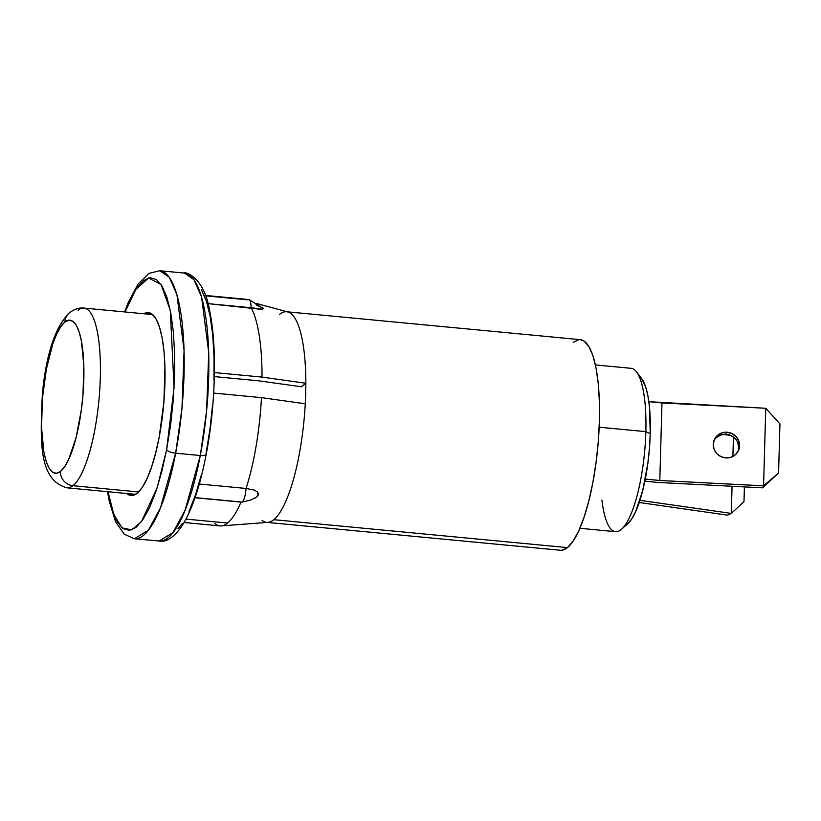 <?xml version="1.0" encoding="UTF-8"?>
<svg xmlns="http://www.w3.org/2000/svg" width="821" height="821" viewBox="0 0 821 821"><rect width="100%" height="100%" fill="white"/><g stroke="black" fill="none" stroke-linecap="round" stroke-linejoin="round"><path stroke-width="1.23" d="M200.293 455.522L185.074 510.303L172.954 532.665L159.007 541.111A134.613 35.067 -84.6 0 0 200.293 455.522L175.643 453.182A134.613 35.067 95.4 0 1 134.367 538.771L148.314 530.325L160.434 507.963L175.643 453.182A7.697 2.514 -169.2 0 1 166.622 449.713L157.109 487.961L141.397 521.735L131.74 529.863L122.103 527.893L113.832 514.623L108.023 491.728L112.456 510.734L117.28 521.91L122.955 528.55L129.287 530.417L136.009 527.421L142.875 519.683L149.627 507.501L155.99 491.338L161.727 471.829L166.622 449.713L170.481 425.842L173.149 401.13L174.545 376.541L174.596 352.999L173.303 331.427L170.717 312.637L166.95 297.366L162.127 286.201L156.442 279.55L150.12 277.693L143.388 280.69L136.522 288.428L129.78 300.609L125.1 311.98L135.814 289.495L148.591 277.95L161.101 284.569L170.275 310.328L174.083 387.491L166.622 449.713A7.697 2.514 10.8 0 0 175.643 453.182L181.954 408.632L184.089 350.341L176.926 294.667L169.28 277.293L159.828 270.745A134.613 35.067 95.4 0 1 175.643 453.182L200.293 455.522A134.613 35.067 -84.6 0 0 184.468 273.085L193.92 279.633L201.576 297.007L208.739 352.681L206.594 410.972L200.293 455.522A7.697 2.514 10.8 0 0 206.204 454.229A7.697 2.514 -169.2 0 1 200.293 455.522M212.588 404.876L209.909 429.588L206.05 453.459A7.697 2.514 -169.2 0 1 206.204 454.229C199.811 487.643 191.283 512.232 180.651 527.954C173.303 537.314 166.786 541.716 161.09 541.172L134.367 538.771L124.197 534.184L115.504 521.581L109.203 501.056L107.51 491.676M150.007 312.955A91.88 23.932 -84.6 0 0 147.092 314.074M143.808 313.755A91.88 23.932 95.4 0 1 148.385 312.585A91.88 23.932 95.4 0 1 159.192 437.111A91.88 23.932 95.4 0 1 131.011 495.525A91.88 23.932 95.4 0 1 126.732 493.503L132.16 495.525L137.025 493.359L142.002 487.756L146.887 478.941L151.495 467.241L155.641 453.12L159.192 437.111L163.913 401.941L164.959 367.1L164.026 351.48L162.158 337.883L159.428 326.82L155.928 318.733L151.823 313.93L147.236 312.585L143.808 313.755M132.674 495.463A91.88 23.932 -84.6 0 1 130.016 493.821L130.867 494.488M201.155 475.575L195.419 495.084L189.056 511.247M182.313 523.429L177.941 528.888M201.556 289.946L206.379 301.112L210.155 316.383L212.731 335.173L214.024 356.745L213.973 380.287M256.09 304.858L263.49 308.286L262.628 309.189L259.405 309.137L207.939 303.626L251.093 307.731A12.479 3.253 -84.6 0 0 248.835 299.552A12.479 3.253 -84.6 0 1 249.081 299.624A12.479 3.253 -84.6 0 1 251.093 307.731A113.719 29.628 95.4 0 1 262.032 377.096L305.843 383.253A105.765 27.555 -84.6 0 0 287.863 311.99L256.501 303.472M266.64 522.361L560.322 550.255A105.765 27.555 -84.6 0 0 567.465 547.597L273.773 519.693A105.765 27.555 95.4 0 1 266.64 522.361A105.765 27.555 95.4 0 1 262.094 520.36M184.13 522.505L219.884 525.902A113.719 29.628 -84.6 0 0 227.561 523.039A113.719 29.628 -84.6 0 0 240.974 502.113A113.719 29.628 95.4 0 1 227.561 523.039L186.018 519.098L227.561 523.039A113.719 29.628 95.4 0 1 221.218 525.912L267.882 522.372A105.765 27.555 -84.6 0 0 273.773 519.693A105.765 27.555 -84.6 0 0 305.268 403.778L261.458 397.631A113.719 29.628 95.4 0 1 246.043 488.454A12.479 3.253 -84.6 0 1 241.815 502.144A12.479 3.253 -84.6 0 1 241.035 501.98L195.049 497.608M257.609 380.698L214.353 376.593L257.609 380.698L301.502 386.783L305.843 383.253A105.765 27.555 95.4 0 1 305.268 403.778A105.765 27.555 95.4 0 1 273.773 519.693L567.465 547.597A105.765 27.555 -84.6 0 0 598.796 434.35A105.765 27.555 -84.6 0 0 580.334 339.668L286.642 311.764A105.765 27.555 95.4 0 1 305.843 383.253L301.502 386.783M221.218 525.912A113.719 29.628 95.4 0 1 214.804 523.593M195.008 497.752L241.507 502.165A12.479 3.253 -84.6 0 0 246.043 488.454L199.277 484.01L246.043 488.454L254.325 490.106L257.496 492.005L258.348 493.4L257.137 496.715L250.672 500.051L241.733 502.154M262.628 309.189L251.093 307.731A113.719 29.628 -84.6 0 1 262.032 377.096L214.425 372.58L262.032 377.096L305.843 383.253A105.765 27.555 -84.6 0 1 305.268 403.778L261.458 397.631L213.686 393.085L261.458 397.631A113.719 29.628 -84.6 0 1 246.043 488.454L254.325 490.106M279.509 314.422A105.765 27.555 95.4 0 1 286.642 311.764M580.231 339.658L584.1 341.084L588.852 346.472L592.895 355.657L596.077 368.27L598.273 383.828L599.381 401.736L599.381 421.296L598.263 441.78L596.077 462.377L592.895 482.307L588.842 500.8L584.09 517.158L578.795 530.725L573.181 541.008L567.465 547.597L561.851 550.244M573.191 342.326L578.805 339.678M205.558 295.837L247.993 299.87M249.112 299.634L263.633 308.665M257.425 491.923L258.276 495.063L255.259 498.111M735.113 438.486L730.916 435.479L725.897 434.247L726.79 432.226A13.249 12.797 -156.3 0 1 738.561 450.401A13.249 12.797 -156.3 0 1 726.072 457.933L731.131 457.215L735.483 454.649L738.459 450.626L739.598 445.762L738.736 440.785L735.996 436.464L731.798 433.467L726.79 432.226L721.721 432.944L717.369 435.51L714.393 439.533L713.254 444.407L714.116 449.374L716.856 453.695L721.054 456.702L726.072 457.933A13.249 12.797 -156.3 0 1 714.301 439.758A13.249 12.797 -156.3 0 1 726.79 432.226L725.897 434.247A13.249 12.797 23.7 0 0 713.901 440.785M762.699 487.838L658.175 482.471L644.844 481.198L658.175 482.471L762.699 487.838L763.581 485.816L659.807 480.49L661.972 402.937L765.747 408.273L763.581 485.816L778.585 472.937L762.699 487.838L763.581 485.816L765.747 408.273L648.857 401.695L661.972 402.937L659.807 480.49L763.581 485.816L778.585 472.937L779.95 423.934L765.747 408.273L779.95 423.934L778.585 472.937L762.699 487.838M738.069 451.396A13.249 12.797 23.7 0 0 725.897 434.247L720.828 434.966L716.487 437.531M738.715 447.773L737.843 442.806M645.265 479.105L659.807 480.49L645.265 479.105M639.939 500.317L731.306 513.402L732.065 486.268L731.306 513.402L727.56 515.157L639.22 502.493L727.56 515.157L731.306 513.402L743.99 501.6L744.401 486.894L743.99 501.6L731.306 513.402L639.939 500.317M732.896 456.455L733.44 436.988L732.896 456.455M730.947 435.499L723.168 434.381L730.947 435.499M636.532 371.882A82.049 21.377 95.4 0 1 645.85 431.641L650.253 433.662A75.645 19.704 -84.6 0 0 641.653 378.573L636.532 371.882M579.872 528.293L615.555 531.68A82.049 21.377 -84.6 0 0 645.85 431.641L599.176 427.207L645.85 431.641A82.049 21.377 -84.6 0 0 631.072 368.311L595.399 364.924M641.581 378.481L645.614 386.712L647.892 395.732L649.462 406.857L650.253 433.662L649.452 448.307L647.892 463.034L642.72 490.517L635.536 511.914L631.513 519.272L627.429 523.983M621.579 529.196L627.88 523.593A75.645 19.704 -84.6 0 0 650.253 433.662L645.85 431.641A82.049 21.377 95.4 0 1 621.579 529.196A82.049 21.377 95.4 0 1 601.926 500.143M78.149 310.205A90.279 23.522 95.4 0 1 84.06 308.08A90.279 23.522 95.4 0 1 99.803 389.226A90.279 23.522 95.4 0 1 72.895 485.704L138.605 491.943L72.895 485.704A90.279 23.522 -84.6 0 0 99.495 393.67A90.279 23.522 -84.6 0 0 86.338 308.747M69.457 312.729A13.352 12.51 51.7 0 0 64.921 321.965A76.928 20.043 95.4 0 1 83.804 380.072A76.928 20.043 95.4 0 1 60.446 471.5A13.352 12.51 51.7 0 0 72.895 485.704A13.352 12.51 -128.3 0 1 60.446 471.5L64.613 466.821L68.697 459.432L76.035 437.819L81.341 409.946L82.962 394.973L83.834 365.807L81.484 341.341L79.196 332.084L76.281 325.311L72.833 321.288L68.995 320.159L64.921 321.965L60.764 326.655L56.67 334.044L52.811 343.835L46.376 369.06L42.415 398.503L41.543 427.669L43.882 452.135L46.171 461.392L49.096 468.165L52.534 472.188L56.372 473.317L60.446 471.5A76.928 20.043 95.4 0 1 41.573 413.404A76.928 20.043 95.4 0 1 64.921 321.965A13.352 12.51 -128.3 0 1 69.457 312.729M72.895 485.704A90.279 23.522 95.4 0 1 66.983 487.828C37.961 479.833 40.352 439.923 42.333 394.265C46.13 354.118 55.181 326.932 69.487 312.709C74.547 309.035 79.401 307.485 84.06 308.08L152.665 314.597M124.587 311.929L128.22 302.549L138.031 284.117L148.96 273.342L159.828 270.745L184.468 273.085C183.781 271.494 204.193 275.63 209.745 311.354C217.196 346.493 215.625 405.595 206.215 454.198M205.414 295.437L248.835 299.552M135.598 494.345L66.983 487.828"/></g></svg>
